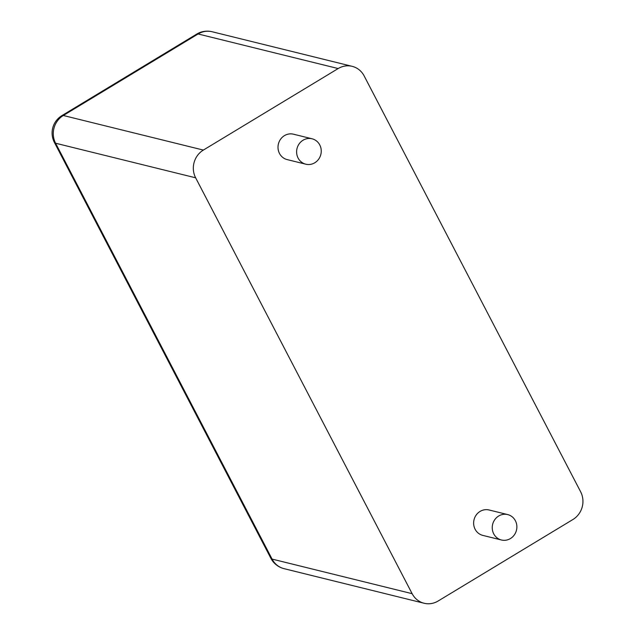 <?xml version="1.0" encoding="UTF-8"?>
<svg xmlns="http://www.w3.org/2000/svg" width="635" height="635" viewBox="0 0 635 635"><rect width="100%" height="100%" fill="white"/><g stroke="black" fill="none" stroke-linecap="round" stroke-linejoin="round"><path stroke-width="0.95" d="M338.161 68.556L203.359 150.074A20.352 19.09 103.9 0 0 195.643 177.808L412.131 593.677L272.09 559.094L55.594 143.224A20.352 19.09 -76.1 0 1 63.317 115.491L198.112 33.972A20.352 19.09 -76.1 0 1 212.122 31.75A20.352 20.352 0 0 0 196.715 34.092A20.352 5.144 58.8 0 1 198.112 33.972L338.161 68.556A20.352 19.09 -76.1 0 1 352.171 66.334A20.352 19.09 -76.1 0 1 364.141 75.906L580.628 491.776A20.352 19.09 103.9 0 1 572.913 519.509L438.11 601.028A20.352 19.09 -76.1 0 1 424.101 603.25A20.352 19.09 -76.1 0 1 412.131 593.677M305.792 164.195L287.187 159.599A13.081 12.271 -76.1 0 1 278.408 143.954A13.081 12.271 -76.1 0 1 293.457 134.191L312.071 138.787A13.081 12.271 -76.1 0 1 321.159 149.55A13.081 12.271 -76.1 0 1 314.801 162.766A13.081 12.271 -76.1 0 1 305.792 164.195A13.081 12.271 -76.1 0 1 297.013 148.55A13.081 12.271 -76.1 0 1 312.071 138.787M501.42 539.988L482.814 535.392A13.081 12.271 -76.1 0 1 474.035 519.747A13.081 12.271 -76.1 0 1 489.085 509.984L507.69 514.58A13.081 12.271 -76.1 0 1 516.787 525.343A13.081 12.271 -76.1 0 1 510.421 538.559A13.081 12.271 -76.1 0 1 501.42 539.988A13.081 12.271 -76.1 0 1 492.641 524.343A13.081 12.271 -76.1 0 1 507.69 514.58M203.359 150.074L63.317 115.491A20.352 5.144 58.8 0 0 61.912 115.618L196.715 34.092M195.643 177.808L55.594 143.224A20.352 4.834 -27.5 0 1 54.396 142.43A20.352 20.352 0 0 1 61.912 115.618M424.101 603.25L284.059 568.666A20.352 19.09 -76.1 0 1 272.09 559.094A20.352 4.834 -27.5 0 1 270.883 558.308L54.396 142.43M352.171 66.334L212.122 31.75M270.883 558.308A20.352 20.352 0 0 0 284.059 568.666"/></g></svg>
